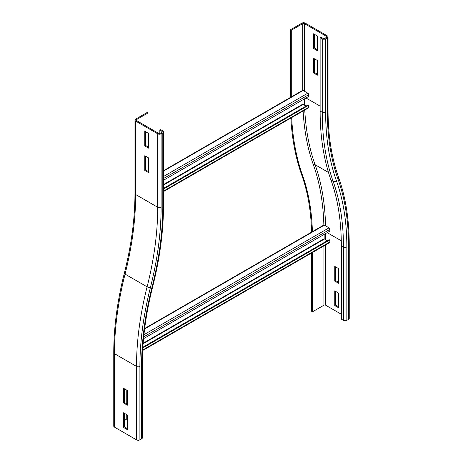 <?xml version="1.0" encoding="UTF-8"?>
<svg xmlns="http://www.w3.org/2000/svg" width="463" height="463" viewBox="0 0 463 463"><rect width="100%" height="100%" fill="white"/><g stroke="black" fill="none" stroke-linecap="round" stroke-linejoin="round"><path stroke-width="0.69" d="M338.575 283.281L334.761 281.082L334.761 266.387L338.575 268.592L338.575 283.281M335.606 266.879L335.606 280.59L338.575 282.303M335.606 280.59L334.761 281.082M338.575 307.768L334.761 305.563L334.761 290.874L338.575 293.073L338.575 307.768M335.606 291.36L335.606 305.071L338.575 306.784M335.606 305.071L334.761 305.563M328.041 36.861L328.041 110.31C328.07 135.428 331.589 157.796 338.592 177.41C345.676 197.279 349.224 219.798 349.241 244.968L349.241 318.417A2.396 1.383 180 0 1 348.541 319.395L346.845 320.373A2.396 1.383 180 0 1 343.453 320.373L341.329 319.152L341.329 245.703A270.166 155.985 -60 0 0 331.004 180.119A284.56 164.29 120 0 1 320.13 111.045L320.13 37.596L322.248 38.817A2.396 1.383 0 0 0 325.639 38.817L327.335 37.839A2.396 1.383 0 0 0 328.041 36.861A2.396 1.383 0 0 0 327.335 35.883L305.285 23.15A2.396 1.383 0 0 0 301.893 23.15L290.446 29.759L290.446 97.415M311.645 252.96L311.645 311.315L312.496 311.807L312.496 252.474M341.329 314.255L325.639 305.192A1.198 0.695 0 0 0 323.944 305.192L312.496 311.807M291.649 117.608A295.955 170.87 120 0 0 302.605 175.541A258.776 149.404 -60 0 1 312.409 232.038M290.851 118.071A295.955 170.87 120 0 0 301.754 175.049A258.776 149.404 -60 0 1 311.576 232.113M317.369 60.485L317.369 75.174L313.555 72.975L313.555 58.286L317.369 60.485M314.406 58.772L314.406 72.483L317.369 74.196M313.555 72.975L314.406 72.483M317.369 36.004L317.369 50.693L313.555 48.488L313.555 33.799L317.369 36.004M314.406 34.291L314.406 48.002L317.369 49.715M313.555 48.488L314.406 48.002M291.291 97.334L291.291 30.251L302.744 23.642A1.198 0.695 180 0 1 304.44 23.642L326.49 36.369A1.198 0.695 180 0 1 326.837 36.861A1.198 0.695 180 0 1 326.49 37.353L324.795 38.331A1.198 0.695 180 0 1 323.099 38.331L320.975 37.104L320.13 37.596M291.291 30.251L290.446 29.759M123.575 427.488L123.575 412.793L127.394 414.998L127.394 429.687L123.575 427.488L124.425 426.996L127.394 428.709M124.425 413.285L124.425 426.996M124.425 388.804L124.425 402.515L127.394 404.228M123.575 403.001L123.575 388.312L127.394 390.517L127.394 405.206L123.575 403.001L124.425 402.515M114.459 427.118A2.396 1.383 180 0 1 113.759 426.139L113.759 352.69A2.396 1.383 180 0 0 114.459 353.668L114.459 427.118L136.51 439.85A2.396 1.383 180 0 0 139.901 439.85L141.603 438.872A2.396 1.383 180 0 0 142.303 437.894L142.303 364.445A2.396 1.383 180 0 1 141.603 365.423L141.603 438.872M126.758 390.147L126.758 403.858M126.758 414.634L126.758 419.038L124.425 420.387M144.78 155.724L148.594 157.929L148.594 172.618L144.78 170.413L144.78 155.724M145.631 156.216L145.631 169.927L148.594 171.64M144.78 170.413L145.631 169.927M144.78 131.243L148.594 133.442L148.594 148.137L144.78 145.932L144.78 131.243M145.631 131.729L145.631 145.44L148.594 147.153M144.78 145.932L145.631 145.44M147.963 113.001L147.112 112.515L135.665 119.124A2.396 1.383 0 0 0 134.959 120.102A2.396 1.383 0 0 0 135.665 121.08L157.715 133.813A2.396 1.383 0 0 0 161.107 133.813L162.802 132.835A2.396 1.383 0 0 0 163.503 131.851A2.396 1.383 0 0 0 162.802 130.873L160.684 129.652L159.833 130.138L161.957 131.365A1.198 0.695 180 0 1 162.305 131.851A1.198 0.695 180 0 1 161.957 132.343L160.256 133.321A1.198 0.695 180 0 1 158.56 133.321L136.51 120.588A1.198 0.695 180 0 1 136.163 120.102A1.198 0.695 180 0 1 136.51 119.61L147.963 113.001L147.963 127.203M159.833 133.483L159.833 130.138M147.963 133.078L147.963 146.788M147.963 157.559L147.963 171.269M163.503 170.702L302.565 90.418A1.198 0.695 60 0 1 303.167 90.476L307.831 93.173A1.198 0.695 60 0 1 308.676 94.718L308.543 96.524L163.503 180.257M302.952 99.748L302.952 104.065L306.055 106.102M163.503 189.072L308.543 105.332L308.676 107.289A1.198 0.695 60 0 1 308.427 107.92L163.503 191.589M308.543 105.332L307.907 105.026L163.503 188.4M144.664 328.481L323.77 225.076A1.198 0.695 60 0 1 324.366 225.134L329.031 227.831A1.198 0.695 60 0 1 329.876 229.376L329.749 231.176L143.536 338.685M324.158 234.405L324.158 238.723L327.254 240.76M142.818 347.916L329.749 239.99L329.876 241.946A1.198 0.695 60 0 1 329.633 242.577L142.673 350.52M329.749 239.99L329.112 239.684L142.864 347.215M349.241 244.968A2.396 1.383 180 0 1 348.541 245.946L348.541 319.395M325.639 233.549L325.639 239.822M325.639 244.881L325.639 305.192M323.944 245.865L323.944 305.192M341.283 240.777L327.202 232.646M320.13 111.045L322.248 112.266A2.396 1.383 180 0 0 325.639 112.266A282.164 162.907 120 0 0 336.427 180.761A272.568 157.368 -60 0 1 346.845 246.924A2.396 1.383 180 0 1 343.453 246.924L341.329 245.703M336.427 180.761A2.396 1.759 160.3 0 1 333.123 181.346A270.166 155.985 -60 0 1 343.453 246.924L343.453 320.373M346.845 246.924L346.845 320.373M338.592 177.41A2.396 1.759 160.3 0 1 338.031 179.198A274.964 158.751 -60 0 1 348.541 245.946M302.605 175.541L301.754 175.049M328.47 172.439L315.083 164.706A276.168 159.446 -60 0 1 325.57 225.828M304.764 110.038A278.564 160.829 120 0 0 315.083 164.706A1.198 0.88 -19.7 0 0 313.434 165.002A274.964 158.751 -60 0 1 323.857 225.041M322.248 38.817L322.248 112.266A284.56 164.29 120 0 0 333.123 181.346L331.004 180.119M328.041 110.31A2.396 1.383 180 0 1 327.335 111.288A279.762 161.523 120 0 0 338.031 179.198M304.446 98.885A278.564 160.829 120 0 0 304.567 105.24M303.12 110.987A279.762 161.523 120 0 0 313.434 165.002M305.997 97.988L320.13 106.149M325.639 112.266L325.639 38.817M327.335 111.288L327.335 37.839M326.49 36.369L326.49 37.353M302.744 23.642L302.744 90.366M304.44 23.642L304.44 91.211M124.339 273.222C131.399 245.28 134.936 218.727 134.959 193.551A2.396 1.383 0 0 0 135.665 194.529L157.715 207.262A2.396 1.383 0 0 0 161.107 207.262A279.762 161.523 -60 0 1 150.411 287.517A274.964 158.751 120 0 0 139.901 366.401A2.396 1.383 180 0 1 136.51 366.401L114.459 353.668A277.366 160.14 120 0 1 125.062 274.102A2.396 0.862 -165.8 0 1 124.339 273.222C117.313 301.031 113.782 327.52 113.759 352.69M150.411 287.517A2.396 0.862 -165.8 0 1 147.112 286.829A277.366 160.14 120 0 0 136.51 366.401L136.51 439.85M139.901 366.401L139.901 439.85M141.603 365.423L141.603 365.423A272.568 157.368 120 0 1 152.02 287.228A2.396 0.862 -165.8 0 0 152.645 286.84C145.776 314.053 142.326 339.923 142.303 364.445M157.715 133.813L157.715 207.262A277.366 160.14 -60 0 1 147.112 286.829L125.062 274.102A277.366 160.14 -60 0 0 135.665 194.529L135.665 121.08M162.802 132.835L162.802 206.284A2.396 1.383 0 0 0 163.503 205.3C163.48 231.124 159.857 258.308 152.645 286.84M162.802 206.284A282.164 162.907 -60 0 1 152.02 287.228M161.957 132.343L161.957 131.365M161.107 133.813L161.107 207.262M136.51 120.588L136.51 119.61M308.676 94.718L163.503 178.533M307.831 93.173L163.503 176.496M303.167 90.476L163.503 171.113M163.503 184.575L302.952 104.065M163.503 185.067L303.167 104.435M308.676 107.289L163.503 191.103M329.876 229.376L143.715 336.856M329.031 227.831L143.941 334.691M324.366 225.134L144.612 328.915M143.148 343.228L324.158 238.723M143.108 343.743L324.366 239.093M329.876 241.946L142.697 350.016M163.503 205.3L163.503 131.851M134.959 193.551L134.959 120.102"/></g></svg>
